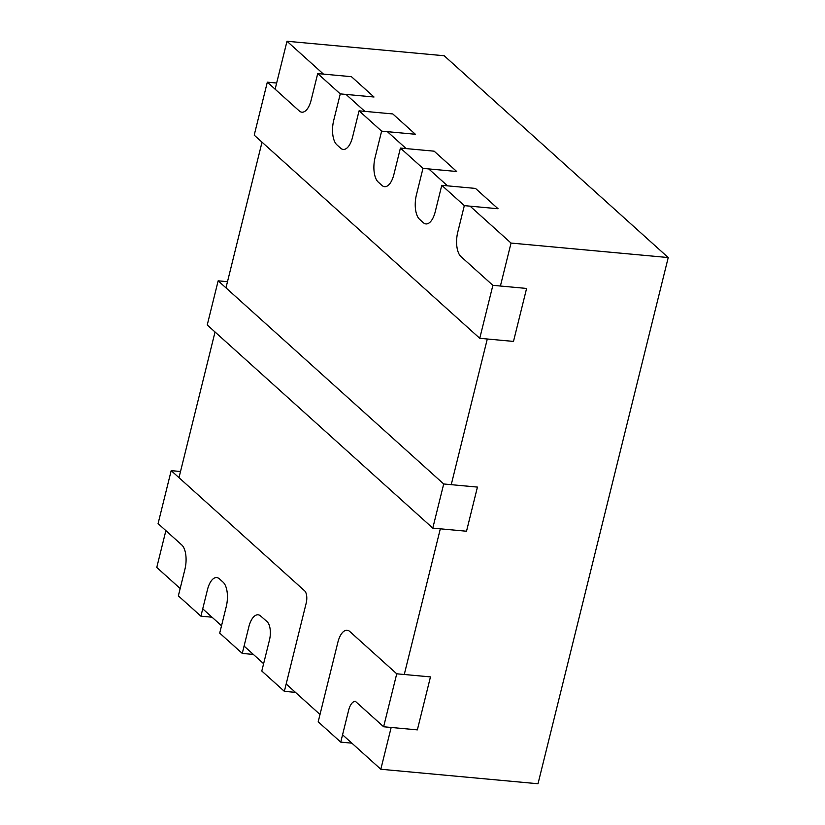 <?xml version="1.0" encoding="UTF-8"?>
<svg xmlns="http://www.w3.org/2000/svg" width="825" height="825" viewBox="0 0 825 825"><rect width="100%" height="100%" fill="white"/><g stroke="black" fill="none" stroke-linecap="round" stroke-linejoin="round"><path stroke-width="1.24" d="M323.483 74.116L286.997 41.25L275.127 89.203M262.02 142.178L225.968 287.853M215.036 331.99L178.994 477.665M165.877 530.64L156.771 567.445L180.17 588.514M202.723 608.829L221.523 625.762M244.076 646.078L263.618 663.682M286.182 683.997L320.007 714.471M342.561 734.786L380.82 769.251L391.163 727.464M404.271 674.489L440.323 528.815M451.244 484.667L487.297 338.993M500.404 286.028L511.036 243.055L470.085 206.167M447.532 185.852L428.732 168.919M406.178 148.603L387.389 131.67M364.825 111.354L346.036 94.432M286.997 41.25L444.18 55.749L668.229 257.555L511.036 243.055M668.229 257.555L538.003 783.75L380.82 769.251M218.161 280.82L207.24 324.968L432.785 528.124L443.706 483.976L218.161 280.82L227.494 281.686M432.785 528.124L466.517 531.228L477.438 487.09L443.706 483.976M359.071 110.828L392.803 113.943L415.357 134.258L381.624 131.144L359.071 110.828L352.512 137.311A18.975 8.559 95.3 0 1 343.252 149.438A18.975 8.559 95.3 0 1 340.622 148.201L336.868 144.808A18.975 8.559 95.3 0 1 333.713 120.388L340.271 93.895L317.718 73.58L311.159 100.073A18.975 8.559 95.3 0 1 301.898 112.19A18.975 8.559 95.3 0 1 299.279 110.952L267.321 82.17L254.213 135.145L479.758 338.302L492.876 285.326L460.917 256.544A18.975 8.559 95.3 0 1 457.772 232.114L464.32 205.631L441.767 185.316L435.218 211.798A18.975 8.559 95.3 0 1 425.958 223.926A18.975 8.559 95.3 0 1 423.328 222.688L419.564 219.306A18.975 8.559 95.3 0 1 416.419 194.875L422.978 168.382L400.414 148.067L393.865 174.56A18.975 8.559 95.3 0 1 384.605 186.677A18.975 8.559 95.3 0 1 381.975 185.439L378.221 182.057A18.975 8.559 95.3 0 1 375.066 157.627L381.624 131.144M422.978 168.382L456.71 171.497L434.146 151.181L400.414 148.067M464.32 205.631L498.052 208.746L475.499 188.43L441.767 185.316M479.758 338.302L513.49 341.416L526.597 288.441L492.876 285.326M276.653 83.036L267.321 82.17M340.271 93.895L374.003 97.01L351.45 76.694L317.718 73.58M184.903 569.374L178.355 595.856L200.908 616.172L207.467 589.689A18.975 8.559 95.3 0 1 216.727 577.562A18.975 8.559 95.3 0 1 219.347 578.799L223.111 582.192A18.975 8.559 95.3 0 1 226.256 606.612L219.708 633.105L242.261 653.421L248.81 626.928A18.975 8.559 95.3 0 1 258.07 614.811A18.975 8.559 95.3 0 1 260.7 616.048L267.114 621.71A14.231 6.414 95.3 0 1 269.476 640.035L261.803 671.024L284.357 691.34L306.209 603.054A9.487 4.28 -84.7 0 0 304.631 590.834L171.188 470.642L158.08 523.607L181.758 544.943A18.975 8.559 95.3 0 1 184.903 569.374M180.52 471.498L171.188 470.642M295.463 692.371L284.357 691.34M253.358 654.442L242.261 653.421M212.015 617.203L200.908 616.172M340.746 742.129L348.593 710.418A14.066 6.342 95.3 0 1 355.431 701.374L383.625 726.763L396.732 673.798L349.748 631.465A19.006 8.57 -84.7 0 0 347.129 630.238A19.006 8.57 -84.7 0 0 337.838 642.417L318.192 721.813L340.746 742.129L351.852 743.16M383.625 726.763L417.357 729.877L430.464 676.902L396.732 673.798"/></g></svg>
